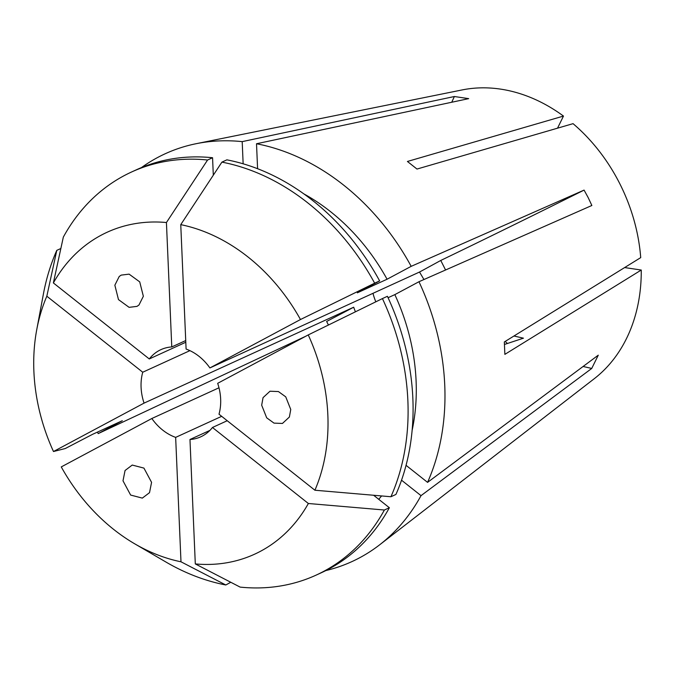 <?xml version="1.0" encoding="UTF-8"?>
<svg xmlns="http://www.w3.org/2000/svg" width="675" height="675" viewBox="0 0 675 675"><rect width="100%" height="100%" fill="white"/><g stroke="black" fill="none" stroke-linecap="round" stroke-linejoin="round"><path stroke-width="1.01" d="M261.672 405.186L263.056 397.642L269.983 391.23L278.412 391.551L285.736 396.841L290.756 409.489L289.381 417.032L282.454 423.444L274.016 423.124L266.692 417.825L261.672 405.186M143.935 468.104L151.571 482.347L149.512 492.674L142.332 498.108L130.638 495.062L123.002 480.819L125.061 470.5L132.241 465.058L143.935 468.104M137 306.374L129.102 307.344L118.479 299.599L114.851 285.204L119.23 276.472L121.205 275.113L129.102 274.143L139.725 281.88L143.353 296.283L138.974 305.007L137 306.374M189.92 350.637L142.737 372.229A47.925 37.918 -114.6 0 0 144.062 403.118L53.485 451.524L65.281 448.529L92.568 434.329L122.31 420.719L98.187 433.612L305.733 336.26M98.187 433.612A224.277 177.449 65.4 0 1 97.478 432.084M141.455 167.586A224.277 177.449 65.4 0 1 196.172 143.699A224.277 177.449 65.4 0 1 242.198 141.632L454.368 96.517L468.686 98.643L256.517 143.75A224.277 177.449 65.4 0 1 411.185 266.338L387.07 279.231L357.328 292.832L379.637 280.91L374.659 283.188L300.476 319.528L209.9 367.934A47.925 37.918 -114.6 0 0 186.089 349.059L180.757 224.64A177.053 140.088 65.4 0 1 300.476 319.528M406.046 465.32L427.57 482.372A224.277 177.449 65.4 0 0 418.964 281.728L591.857 205.487L588.212 197.665L584.077 190.097L411.185 266.338M196.172 143.699L462.113 89.935A161.477 127.769 65.4 0 1 563.482 116.075L407.422 161.468L416.99 169.054L573.05 123.66A161.477 127.769 65.4 0 1 619.81 183.735A161.477 127.769 65.4 0 1 640.718 257.622L504.335 341.955L504.866 354.367L641.25 270.034L624.628 267.57M314.913 490.227L219.004 414.214A47.925 37.918 -114.6 0 0 217.679 383.324L308.247 334.918A177.053 140.088 65.4 0 1 314.913 490.227L390.926 496.741L395.913 494.463A221.678 175.399 65.4 0 0 387.408 296.3L382.43 298.578A221.678 175.399 65.4 0 1 390.926 496.741M209.942 430.372L189.97 439.501A47.925 37.918 -114.6 0 0 200.804 436.801A47.925 37.918 -114.6 0 0 212.456 427.486L227.222 420.727M218.987 387.788L151.833 418.508A47.925 37.918 -114.6 0 0 175.652 437.383L221.67 416.332M504.461 344.469L523.454 338.175L513.962 336.007M189.97 439.501L195.303 563.92L240.131 587.107A221.678 175.399 65.4 0 0 316.077 575.142L321.064 572.864A221.678 175.399 65.4 0 0 389.365 507.735L373.621 495.256M212.456 427.486L308.365 503.499A177.053 140.088 65.4 0 1 195.303 563.92M185.726 340.554L171.771 346.933A47.925 37.918 -114.6 0 0 160.928 349.642A47.925 37.918 -114.6 0 0 149.276 358.957L53.376 282.943A177.053 140.088 65.4 0 1 166.43 222.522L207.579 160.009L212.566 157.731L213.308 175.179M171.771 346.933L166.43 222.522M375.823 301.818A47.925 37.918 65.4 0 1 372.997 293.321M144.062 403.118L353.675 307.218L355.396 311.825M185.794 342.25L149.276 358.957M423.908 279.458L419.521 272.033L209.9 367.934M641.25 270.034A161.477 127.769 65.4 0 1 594.236 378.726L379.671 544.792A224.277 177.449 65.4 0 1 325.823 570.577M427.57 482.372L598.269 355.177L591.73 368.449L421.023 495.644A224.277 177.449 65.4 0 1 379.671 544.792M418.964 281.728L394.841 294.621A189.768 150.145 65.4 0 1 412.104 430.464M401.532 480.195L421.023 495.644M381.577 495.939A189.768 150.145 65.4 0 1 378.734 499.306M394.841 294.621L388.066 297.717M308.365 503.499L384.379 510.013L389.365 507.735M384.379 510.013A221.678 175.399 65.4 0 1 316.077 575.142M382.43 298.578L308.247 334.918M175.652 437.383L180.984 561.794A177.053 140.088 65.4 0 1 134.679 543.797A177.053 140.088 65.4 0 1 61.265 466.914L151.833 418.508M243.143 163.806L242.198 141.632M53.376 282.943L63.332 237.102A221.678 175.399 65.4 0 1 131.633 171.965L136.612 169.687A221.678 175.399 65.4 0 1 212.566 157.731M53.485 451.524A177.053 140.088 65.4 0 1 36.737 329.721L43.394 294.047A221.678 175.399 65.4 0 1 56.784 250.366L60.851 248.51M131.633 171.965A221.678 175.399 65.4 0 1 207.579 160.009M36.737 329.721A177.053 140.088 65.4 0 1 46.828 296.215L56.784 250.366M142.737 372.229L46.828 296.215M180.984 561.794L225.804 584.98L230.766 582.263M225.804 584.98A221.678 175.399 65.4 0 1 166.025 562.081L134.679 543.797M257.588 168.708L256.517 143.75M303.885 193.911A189.768 150.145 65.4 0 1 387.07 279.231M180.757 224.64L221.906 162.127L226.884 159.848A221.678 175.399 65.4 0 1 379.637 280.91M221.906 162.127A221.678 175.399 65.4 0 1 374.659 283.188M563.482 116.075L557.516 128.182M328.438 325.029L326.632 321.452A431.291 12.884 -26.8 0 0 353.675 307.218M445.576 269.992L440.758 260.457A431.291 12.884 -26.8 0 1 419.521 272.033M440.758 260.457A431.291 12.884 153.2 0 0 584.077 190.097M451.744 102.237A431.291 234.579 98.4 0 0 454.368 96.517M583.09 366.491A431.291 221.695 -153.7 0 1 591.73 368.449M507.473 343.474A17.255 11.812 71.7 0 1 505.237 341.398"/></g></svg>
